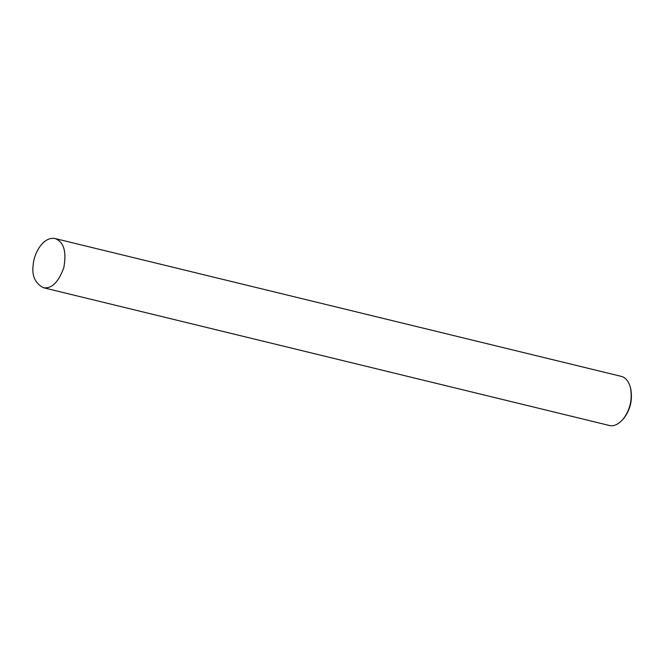 <?xml version="1.0" encoding="UTF-8"?>
<svg xmlns="http://www.w3.org/2000/svg" width="664" height="664" viewBox="0 0 664 664"><rect width="100%" height="100%" fill="white"/><g stroke="black" fill="none" stroke-linecap="round" stroke-linejoin="round"><path stroke-width="1" d="M43.118 287.645L609.253 425.458C613.553 426.579 618.093 424.57 622.882 419.432C629.97 410.277 632.526 399.786 630.543 387.975C628.742 381.31 625.629 377.434 621.205 376.355L55.07 238.542C42.43 236.201 33.54 255.076 33.2 264.919C31.64 275.427 34.943 282.997 43.118 287.645C51.501 289.147 58.399 282.49 63.81 267.658C66.74 251.556 63.827 241.854 55.07 238.542M622.882 419.432L623.62 418.569C630.269 409.987 632.659 400.151 630.8 389.079L630.543 387.975"/></g></svg>
